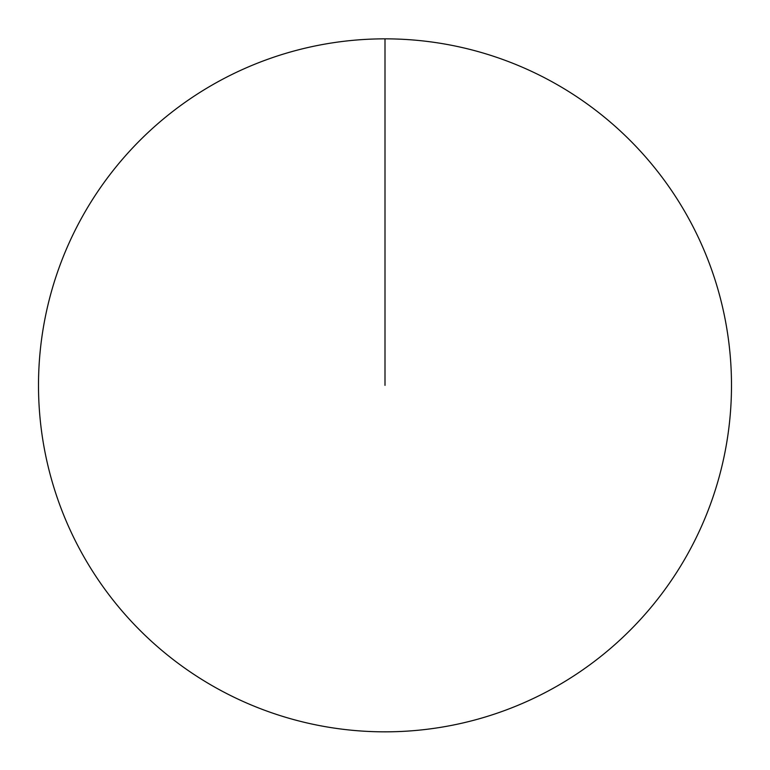 <?xml version="1.0" encoding="UTF-8"?>
<svg xmlns="http://www.w3.org/2000/svg" width="770" height="770" viewBox="0 0 770 770"><rect width="100%" height="100%" fill="white"/><g stroke="black" fill="none" stroke-linecap="round" stroke-linejoin="round"><path stroke-width="1.16" d="M38.5 385.347A346.5 346.5 0 0 1 558.25 85.268A346.5 346.5 0 0 1 558.25 685.416A346.5 346.5 0 0 1 38.5 385.347M385 38.846L385 385.347"/></g></svg>
